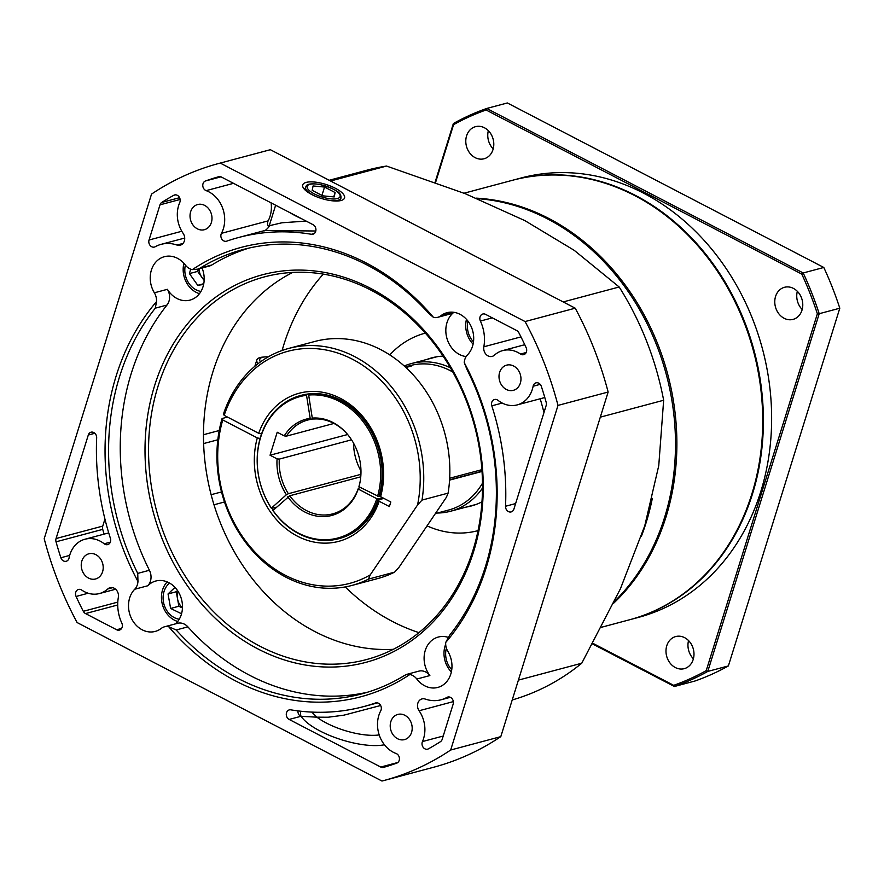 <?xml version="1.0" encoding="UTF-8"?>
<svg xmlns="http://www.w3.org/2000/svg" width="884" height="884" viewBox="0 0 884 884"><rect width="100%" height="100%" fill="white"/><g stroke="black" fill="none" stroke-linecap="round" stroke-linejoin="round"><path stroke-width="1.33" d="M475.15 157.65A16.608 13.801 75.1 0 1 465.791 140.976A16.608 13.801 75.1 0 1 475.515 126.666A16.608 13.801 75.1 0 1 493.128 139.153A16.608 13.801 75.1 0 1 484.078 158.766A16.608 13.801 75.1 0 1 475.15 157.65M493.206 148.877A16.608 13.801 75.1 0 1 488.355 130.688M784.119 318.273A16.608 13.801 75.1 0 1 774.771 301.588A16.608 13.801 75.1 0 1 784.495 287.289A16.608 13.801 75.1 0 1 802.108 299.775A16.608 13.801 75.1 0 1 793.058 319.389A16.608 13.801 75.1 0 1 784.119 318.273M802.186 309.499A16.608 13.801 75.1 0 1 797.335 291.311M675.332 667.542A16.608 13.801 75.1 0 1 665.984 650.856A16.608 13.801 75.1 0 1 675.707 636.557A16.608 13.801 75.1 0 1 693.321 649.044A16.608 13.801 75.1 0 1 684.271 668.658A16.608 13.801 75.1 0 1 675.332 667.542M693.399 658.768A16.608 13.801 75.1 0 1 688.548 640.58M512.676 180.237A227.409 188.966 75.1 0 1 513.018 180.148A227.409 188.966 75.1 0 1 754.229 351.136A227.409 188.966 75.1 0 1 630.281 619.574A227.409 188.966 75.1 0 1 629.938 619.673M513.018 180.148L521.262 177.949A227.409 188.966 75.1 0 1 762.472 348.937A227.409 188.966 75.1 0 1 638.524 617.375L630.281 619.574M592.899 643.331L673.696 685.332A302.781 251.608 -104.9 0 0 706.217 670.647L817.369 313.787A302.781 251.608 -104.9 0 0 801.777 274.095L486.089 109.992A302.781 251.608 -104.9 0 0 453.569 124.677L435.558 182.513M706.217 670.647L707.786 671.42L728.383 665.928L839.8 308.207L819.203 313.709L707.786 671.42A304.063 252.669 75.1 0 1 674.404 686.492L592.556 643.95M728.383 665.928A304.063 252.669 -104.9 0 1 695.001 681L674.404 686.492L673.696 685.332M801.777 274.095L803.202 272.968L823.8 267.465L507.35 102.964L486.752 108.456L803.202 272.968A304.063 252.669 75.1 0 1 819.203 313.709L817.369 313.787M839.8 308.207A304.063 252.669 -104.9 0 0 823.8 267.465M435.061 182.336L453.37 123.528A304.063 252.669 75.1 0 1 486.752 108.456L486.089 109.992M453.569 124.677L453.37 123.528M601.518 627.253L629.596 619.761A227.409 188.966 -104.9 0 0 756.87 365.214A227.409 188.966 -104.9 0 0 535.682 175.949A227.409 188.966 -104.9 0 0 512.333 180.325L464.034 193.22M476.211 198.138A227.409 188.966 75.1 0 1 662.459 356.882A227.409 188.966 75.1 0 1 613.629 603.219M614.49 601.429A227.409 188.966 -104.9 0 0 547.439 218.845A227.409 188.966 -104.9 0 0 477.493 198.668M425.348 333.124A102.201 84.93 -104.9 0 0 425.138 333.18A102.201 84.93 -104.9 0 0 389.767 354.937A102.201 84.93 75.1 0 1 425.138 333.18A102.201 84.93 75.1 0 1 425.348 333.124M427.049 525.87A102.201 84.93 -104.9 0 0 477.835 530.676A102.201 84.93 -104.9 0 0 478.056 530.621A102.201 84.93 75.1 0 1 477.835 530.676A102.201 84.93 75.1 0 1 427.049 525.87M512.223 699.962A274.67 228.249 -104.9 0 0 581.749 663.221L620.413 588.788L644.745 525.858L658.757 465.68L663.652 400.253A274.67 228.249 -104.9 0 0 619.176 286.991L574.202 250.327L524.919 220.646L465.304 193.718L386.551 166.059A274.67 228.249 -104.9 0 0 366.926 170.203L329.179 180.281M345.224 586.932A210.801 175.165 -104.9 0 0 418.961 632.624M323.29 274.128A210.801 175.165 -104.9 0 0 282.118 350.473M563.196 301.93L619.176 286.991M663.652 400.253L600.302 417.16M518.4 680.116L581.749 663.221M386.551 166.059L330.572 180.999M437.436 513.029A76.4 63.482 -104.9 0 0 450.586 511.239A76.4 63.482 -104.9 0 0 482.498 488.067M450.409 367.799A76.4 63.482 -104.9 0 0 411.182 363.611A76.4 63.482 -104.9 0 0 404.22 365.998M452.829 372.042A74.742 62.101 -104.9 0 0 450.265 370.639A74.742 62.101 -104.9 0 0 410.066 365.633L405.226 366.915M435.37 513.582L448.608 510.046A74.742 62.101 -104.9 0 0 482.487 483.183M405.634 367.291L409.436 366.274A1.282 1.061 -104.9 0 0 409.38 366.573M405.867 367.512L411.281 366.064A74.742 62.101 -104.9 0 0 409.436 366.274M449.669 478.255L481.714 469.713A74.742 62.101 -104.9 0 1 481.084 471.702L449.558 480.123M382.617 497.714L378.219 498.896A74.101 61.571 75.1 0 1 338.749 538.71A74.101 61.571 75.1 0 1 272.913 510.521L289.775 495.769A48.543 40.344 -104.9 0 0 332.66 513.88A48.543 40.344 -104.9 0 0 358.396 488.189L358.219 489.04A49.824 41.404 75.1 0 1 287.764 496.808M358.396 488.189L360.595 487.603M360.76 476.819L289.775 495.769M377.534 496.41A73.206 60.83 -104.9 0 0 308.66 395.049L309.201 393.988A74.101 61.571 75.1 0 1 378.927 496.598L358.937 486.741L359.103 485.891A48.543 40.344 -104.9 0 0 360.031 482.1M353.556 443.182A48.543 40.344 -104.9 0 0 360.97 470.962M351.534 439.823L279.311 459.094A48.543 40.344 -104.9 0 0 288.372 493.703L360.915 474.343M288.372 493.703L286.372 494.753A49.824 41.404 75.1 0 1 277.079 458.873A3113.868 1047.308 -162.7 0 1 279.311 459.094M347.191 434A48.543 40.344 -104.9 0 0 313.676 419.038L312.284 418.099L308.66 395.049M312.284 418.099A49.824 41.404 75.1 0 1 346.959 433.724A49.824 41.404 75.1 0 1 359.965 482.454A49.824 41.404 75.1 0 1 358.937 486.741M286.471 436.121A3113.868 1047.308 17.3 0 0 284.228 435.889A49.824 41.404 75.1 0 1 310.173 418.331L311.555 419.27A48.543 40.344 -104.9 0 0 307.632 420.066A48.543 40.344 -104.9 0 0 286.471 436.121L333.975 423.447M276.117 507.217L271.51 508.455A74.101 61.571 75.1 0 1 300.538 395.524A74.101 61.571 75.1 0 1 307.091 394.22L306.538 395.281L310.173 418.331M306.538 395.281A73.206 60.83 -104.9 0 0 271.399 508.123L271.51 508.455M286.372 494.753L271.399 508.123M284.228 435.889L277.211 432.243L270.062 455.216L277.079 458.873M309.897 393.8L309.201 393.988M378.927 496.598L380.396 496.211M307.091 394.22L307.776 394.032M272.802 510.19A73.206 60.83 -104.9 0 0 376.816 498.709L378.219 498.896M358.219 489.04L376.816 498.709M313.323 418.795L311.555 419.27M347.633 434.519L270.062 455.216M478.542 470.553L480.542 471.592A1.282 1.061 -104.9 0 0 481.084 471.702M224.171 415.347L223.508 413.933A122.644 101.914 75.1 0 1 288.703 348.429L314.803 341.467A122.644 101.914 -104.9 0 1 448.1 493.128L421.999 500.09L417.546 505.007A120.091 99.793 -104.9 0 0 348.406 357.258A120.091 99.793 -104.9 0 0 224.171 415.347L258.736 433.315A76.654 63.703 75.1 0 1 340.428 398.375A76.654 63.703 75.1 0 1 380.606 496.675L390.805 501.979L389.38 506.565L379.181 501.272A76.654 63.703 75.1 0 1 297.488 536.212A76.654 63.703 75.1 0 1 257.299 437.911L222.746 419.944A120.091 99.793 -104.9 0 0 255.388 552.522A120.091 99.793 -104.9 0 0 370.208 574.92L417.546 505.007M288.703 348.429A122.644 101.914 75.1 0 1 421.999 500.09M261.565 433.889L258.736 433.315M394.596 572.136L368.506 579.097A122.644 101.914 75.1 0 1 351.954 585.429L378.043 578.467A122.644 101.914 -104.9 0 0 394.596 572.136L399.049 567.219L446.387 497.305L448.1 493.128M227.497 417.082L222.083 418.519L222.746 419.944M351.954 585.429A122.644 101.914 75.1 0 1 246.945 544.135A122.644 101.914 75.1 0 1 222.083 418.519M380.606 496.675L379.954 495.25A74.101 61.571 -104.9 0 0 364.363 419.9A74.101 61.571 -104.9 0 0 301.223 395.336L300.538 395.524M338.749 538.71L339.434 538.522A74.101 61.571 -104.9 0 0 378.518 499.847L383.932 498.399M272.195 508.267A74.101 61.571 -104.9 0 0 273.233 509.803M378.518 499.847L379.181 501.272M257.299 437.911L260.106 438.486M370.208 574.92L368.506 579.097M406.949 674.315L418.85 671.144A12.774 10.619 75.1 0 1 429.867 675.564L416.828 679.045A12.774 10.619 -104.9 0 0 409.867 674.492L406.949 674.315L404.784 675.288A229.962 191.099 -104.9 0 1 361.766 693.874A229.962 191.099 -104.9 0 1 176.192 629.972L168.678 626.679A12.774 10.619 -104.9 0 0 164.512 626.789A12.774 10.619 -104.9 0 0 161.308 628.38A24.277 20.166 -104.9 0 1 155.23 631.419A24.277 20.166 -104.9 0 1 131.418 618.369A24.277 20.166 -104.9 0 1 134.711 589.252A12.774 10.619 -104.9 0 0 137.959 581.473L137.738 573.385L149.418 570.268A229.962 191.099 75.1 0 1 166.988 305.046L155.319 308.162L156.501 301.643A12.774 10.619 -104.9 0 0 154.357 292.792L167.407 289.311A24.277 20.166 -104.9 0 0 189.994 300.107A24.277 20.166 -104.9 0 0 202.06 267.985M158.015 386.33A198.016 164.557 -104.9 0 0 195.817 591.286A198.016 164.557 -104.9 0 0 366.584 659.541A198.016 164.557 -104.9 0 0 473.028 550.091A198.016 164.557 -104.9 0 0 435.226 345.136A198.016 164.557 -104.9 0 0 264.471 276.88A198.016 164.557 -104.9 0 0 158.015 386.33M154.612 385.645A200.58 166.678 75.1 0 1 442.564 353.865A200.58 166.678 75.1 0 1 345.279 666.227A200.58 166.678 75.1 0 1 154.612 385.645M393.281 649.331A198.016 164.557 75.1 0 1 211.464 495.979A198.016 164.557 75.1 0 1 292.703 272.427M335.412 188.303A21.901 7.37 17.3 0 0 302.693 185.043A21.901 7.37 17.3 0 0 321.444 198.48A21.901 7.37 17.3 0 0 344.517 198.071A21.901 7.37 17.3 0 0 335.412 188.303M271.112 202.878A28.111 23.36 75.1 0 1 268.15 220.867A5.105 4.243 -104.9 0 0 268.747 226.945M206.149 190.635A28.111 23.36 75.1 0 1 221.453 233.332A5.105 4.243 -104.9 0 0 221.818 239.067A5.105 4.243 -104.9 0 0 226.492 241.222A5.105 4.243 -104.9 0 0 226.746 241.144A242.735 201.707 75.1 0 1 238.514 237.531A242.735 201.707 75.1 0 1 311.411 234.282A5.105 4.243 -104.9 0 0 312.936 234.216A5.105 4.243 -104.9 0 0 315.931 229.807A5.105 4.243 -104.9 0 0 313.058 224.68L221.475 177.076A5.105 4.243 -104.9 0 0 218.724 176.734A5.105 4.243 -104.9 0 0 218.668 176.745A306.615 254.791 -104.9 0 0 205.486 180.966A5.105 4.243 -104.9 0 0 202.79 185.75A5.105 4.243 -104.9 0 0 206.149 190.635L233.509 183.331M179.75 202.547A5.105 4.243 -104.9 0 0 179.154 196.966A5.105 4.243 -104.9 0 0 174.568 194.966A5.105 4.243 -104.9 0 0 173.772 195.287A306.615 254.791 -104.9 0 0 161.739 202.447A5.105 4.243 -104.9 0 0 160.004 204.834L149.042 240.006A5.105 4.243 -104.9 0 0 150.015 245.299A5.105 4.243 -104.9 0 0 154.424 247.056A5.105 4.243 -104.9 0 0 155.241 246.724A37.051 30.785 75.1 0 1 161.142 244.338A37.051 30.785 75.1 0 1 176.955 245.045A7.669 6.365 -104.9 0 0 180.237 245.2A7.669 6.365 -104.9 0 0 183.132 233.354A28.111 23.36 75.1 0 1 179.75 202.547M541.328 386.363A5.105 4.243 -104.9 0 0 536.013 382.86A5.105 4.243 -104.9 0 0 533.118 386.253A28.111 23.36 75.1 0 1 517.228 404.894A28.111 23.36 75.1 0 1 498.001 400.33A5.105 4.243 -104.9 0 0 494.51 399.502A5.105 4.243 -104.9 0 0 491.813 405.833A242.735 201.707 75.1 0 1 505.537 506.256A5.105 4.243 -104.9 0 0 511.162 511.913A5.105 4.243 -104.9 0 0 513.902 509.096L546.146 405.568A5.105 4.243 -104.9 0 0 546.168 402.297A306.615 254.791 -104.9 0 0 541.328 386.363M494.421 355.158A28.111 23.36 75.1 0 1 502.742 350.583A28.111 23.36 75.1 0 1 520.477 354.031A5.105 4.243 -104.9 0 0 523.704 354.661A5.105 4.243 -104.9 0 0 526.135 347.655A306.615 254.791 -104.9 0 0 518.886 332.815A5.105 4.243 -104.9 0 0 516.687 330.539L485.57 314.361A5.105 4.243 -104.9 0 0 482.819 314.019A5.105 4.243 -104.9 0 0 480.399 321.047A37.051 30.785 75.1 0 1 483.846 346.793A7.669 6.365 -104.9 0 0 492.156 356.407A7.669 6.365 -104.9 0 0 494.421 355.158M396.717 763.146A5.105 4.243 -104.9 0 0 399.424 758.361A5.105 4.243 -104.9 0 0 396.065 753.488A28.111 23.36 75.1 0 1 380.75 710.791A5.105 4.243 -104.9 0 0 380.396 705.056A5.105 4.243 -104.9 0 0 375.711 702.902A5.105 4.243 -104.9 0 0 375.468 702.979A242.735 201.707 75.1 0 1 363.689 706.592A242.735 201.707 75.1 0 1 290.803 709.841A5.105 4.243 -104.9 0 0 289.267 709.907A5.105 4.243 -104.9 0 0 286.272 714.305A5.105 4.243 -104.9 0 0 289.156 719.443L380.739 767.047A5.105 4.243 -104.9 0 0 383.479 767.389A5.105 4.243 -104.9 0 0 383.546 767.378A306.615 254.791 -104.9 0 0 396.717 763.146M453.161 704.106A5.105 4.243 -104.9 0 0 452.188 698.824A5.105 4.243 -104.9 0 0 447.779 697.056A5.105 4.243 -104.9 0 0 446.972 697.388A37.051 30.785 75.1 0 1 441.072 699.774A37.051 30.785 75.1 0 1 425.248 699.067A7.669 6.365 -104.9 0 0 421.977 698.924A7.669 6.365 -104.9 0 0 419.082 710.758A28.111 23.36 75.1 0 1 422.453 741.566A5.105 4.243 -104.9 0 0 423.049 747.146A5.105 4.243 -104.9 0 0 427.635 749.157A5.105 4.243 -104.9 0 0 428.442 748.825A306.615 254.791 -104.9 0 0 440.464 741.665A5.105 4.243 -104.9 0 0 442.21 739.289L453.161 704.106M69.085 557.87A28.111 23.36 75.1 0 1 84.975 539.229A28.111 23.36 75.1 0 1 104.201 543.782A5.105 4.243 -104.9 0 0 107.704 544.61A5.105 4.243 -104.9 0 0 110.401 538.279A242.735 201.707 75.1 0 1 96.665 437.856A5.105 4.243 -104.9 0 0 91.052 432.199A5.105 4.243 -104.9 0 0 88.301 435.027L56.057 538.544A5.105 4.243 -104.9 0 0 56.035 541.826A306.615 254.791 -104.9 0 0 60.874 557.749A5.105 4.243 -104.9 0 0 66.201 561.263A5.105 4.243 -104.9 0 0 69.085 557.87M118.357 597.319A7.669 6.365 -104.9 0 0 110.047 587.716A7.669 6.365 -104.9 0 0 107.782 588.965A28.111 23.36 75.1 0 1 99.472 593.54A28.111 23.36 75.1 0 1 81.737 590.081A5.105 4.243 -104.9 0 0 78.51 589.451A5.105 4.243 -104.9 0 0 76.079 596.468A306.615 254.791 -104.9 0 0 83.317 611.308A5.105 4.243 -104.9 0 0 85.516 613.573L116.633 629.751A5.105 4.243 -104.9 0 0 119.384 630.093A5.105 4.243 -104.9 0 0 121.815 623.076A37.051 30.785 75.1 0 1 118.357 597.319M416.828 679.045A24.277 20.166 -104.9 0 0 437.779 687.432A24.277 20.166 -104.9 0 0 447.845 651.331A12.774 10.619 -104.9 0 1 445.702 642.48A232.514 193.22 75.1 0 0 464.244 362.65L467.216 369.998A229.962 191.099 -104.9 0 1 449.636 635.22L445.702 642.48M448.166 637.342A24.277 20.166 -104.9 0 0 438.309 637.044A24.277 20.166 -104.9 0 0 429.867 675.564M175.629 623.828A24.277 20.166 -104.9 0 0 168.811 582.655A24.277 20.166 -104.9 0 0 155.761 581.031A24.277 20.166 -104.9 0 0 147.761 585.772L134.711 589.252M192.347 269.62L197.563 269.178L200.171 268.095A229.962 191.099 -104.9 0 1 243.188 249.509A229.962 191.099 -104.9 0 1 428.762 313.411L433.525 317.433A232.514 193.22 75.1 0 0 192.347 269.62A12.774 10.619 -104.9 0 1 185.386 265.078A24.277 20.166 -104.9 0 0 177.485 258.316A24.277 20.166 -104.9 0 0 164.435 256.68A24.277 20.166 -104.9 0 0 154.357 292.792M95.87 554.666A13.028 10.829 -104.9 0 0 88.864 553.793A13.028 10.829 -104.9 0 0 81.759 569.174A13.028 10.829 -104.9 0 0 95.582 578.976A13.028 10.829 -104.9 0 0 103.207 567.749A13.028 10.829 -104.9 0 0 95.87 554.666M204.657 205.397A13.028 10.829 -104.9 0 0 197.651 204.524A13.028 10.829 -104.9 0 0 190.546 219.906A13.028 10.829 -104.9 0 0 204.37 229.707A13.028 10.829 -104.9 0 0 211.994 218.481A13.028 10.829 -104.9 0 0 204.657 205.397M513.637 366.02A13.028 10.829 -104.9 0 0 506.62 365.147A13.028 10.829 -104.9 0 0 499.526 380.529A13.028 10.829 -104.9 0 0 513.35 390.33A13.028 10.829 -104.9 0 0 520.974 379.103A13.028 10.829 -104.9 0 0 513.637 366.02M404.85 715.289A13.028 10.829 -104.9 0 0 397.844 714.416A13.028 10.829 -104.9 0 0 390.739 729.797A13.028 10.829 -104.9 0 0 404.563 739.599A13.028 10.829 -104.9 0 0 412.187 728.372A13.028 10.829 -104.9 0 0 404.85 715.289M464.244 362.65A12.774 10.619 -104.9 0 1 467.492 354.871A24.277 20.166 -104.9 0 0 460.034 314.328A24.277 20.166 -104.9 0 0 446.984 312.704A24.277 20.166 -104.9 0 0 440.895 315.732L453.768 312.295M466.144 356.572A24.277 20.166 75.1 0 1 446.873 338.152A24.277 20.166 75.1 0 1 453.868 312.317A12.774 10.619 75.1 0 1 450.741 313.842L437.702 317.323A12.774 10.619 -104.9 0 0 440.895 315.732M137.959 581.473A232.514 193.22 75.1 0 1 156.501 301.643M155.319 308.162A229.962 191.099 -104.9 0 0 137.738 573.385M384.429 744.759A49.405 16.619 -162.7 0 1 337.997 738.604A49.405 16.619 -162.7 0 1 301.146 716.327L300.77 716.338A5.105 4.243 75.1 0 1 297.908 710.88M315.787 231L264.769 230.536M367.578 692.205A229.962 191.099 75.1 0 1 187.872 626.855L176.192 629.972M409.867 674.492A232.514 193.22 75.1 0 1 168.678 626.679M200.171 268.095L211.851 264.979A229.962 191.099 75.1 0 1 249.056 248.061M383.457 780.649A319.389 265.41 -104.9 0 0 450.674 750.019L500.797 736.637A319.389 265.41 -104.9 0 1 433.58 767.268L383.457 780.649A319.389 265.41 -104.9 0 1 381.976 781.036L77.118 622.557A319.389 265.41 -104.9 0 1 44.2 538.71L151.529 194.104A319.389 265.41 -104.9 0 1 218.757 163.474A319.389 265.41 -104.9 0 1 220.238 163.076L525.085 321.555L575.219 308.184L270.36 149.705L220.238 163.076M500.797 736.637L608.137 392.032L558.003 405.402L450.674 750.019M558.003 405.402A319.389 265.41 -104.9 0 0 525.085 321.555M433.525 317.433A12.774 10.619 -104.9 0 0 437.702 317.323M608.137 392.032A319.389 265.41 -104.9 0 0 575.219 308.184M270.36 149.705A319.389 265.41 -104.9 0 0 268.88 150.092L218.757 163.474M211.851 264.979A12.774 10.619 75.1 0 1 209.453 266.007L197.563 269.178M167.407 289.311A12.774 10.619 75.1 0 1 166.988 305.046M149.418 570.268A12.774 10.619 75.1 0 1 147.761 585.772M164.512 626.789L177.562 623.308A12.774 10.619 75.1 0 1 187.872 626.855M104.931 519.085L102.754 526.091A5.105 4.243 -104.9 0 0 102.732 529.361A306.615 254.791 -104.9 0 0 104.091 534.124M540.179 398.761A242.735 201.707 75.1 0 1 543.969 412.574M264.681 230.569L264.681 230.569C263.498 232.017 269.443 227.409 269.244 225.729L281.93 222.779L306.151 221.088M380.65 705.498L343.898 715.167L328.108 717.233L316.892 717.167A41.736 14.033 17.3 0 0 379.192 734.913M300.792 711.222A5.105 1.834 99.4 0 0 301.146 716.327L316.892 717.167L311.798 712.095M426.762 359.457A76.654 63.703 75.1 0 1 431.724 357.865A76.654 63.703 75.1 0 1 443.094 356.119M481.979 501.836A76.654 63.703 75.1 0 1 471.249 505.991A76.654 63.703 75.1 0 1 466.166 507.084M199.055 268.78A12.774 10.619 -104.9 0 0 201.828 277.256A12.774 10.619 -104.9 0 0 204.193 279.808M185.375 265.067A19.901 16.531 -104.9 0 0 189.132 283.665A19.901 16.531 -104.9 0 0 200.977 291.422M183.927 263.322A22.995 19.105 -104.9 0 0 188.148 285.245A22.995 19.105 -104.9 0 0 199.464 293.676M198.359 268.968L197.662 271.399L204.16 280.526M190.701 269.156L189.419 273.598L197.751 285.3L203.618 284.482M203.773 283.698L197.751 285.3M197.662 271.399L189.419 273.598M268.206 356.893A17.791 5.978 17.3 0 0 264.548 356.937A17.791 5.978 17.3 0 0 264.482 356.937A17.791 5.978 17.3 0 0 260.415 361.921M264.548 356.937L262.283 357.169A20.442 6.873 17.3 0 0 262.216 357.169A20.442 6.873 17.3 0 0 256.835 359.921A20.442 6.873 17.3 0 0 258.106 363.644M467.934 321.091A19.901 16.531 -104.9 0 0 473.481 341.898M466.476 319.334A22.995 19.105 -104.9 0 0 473.095 344.141M446.398 648.149A19.901 16.531 -104.9 0 0 451.757 669.729M445.691 644.27A22.995 19.105 -104.9 0 0 448.973 669.089A22.995 19.105 -104.9 0 0 451.37 671.973M450.42 656.856L450.884 658.337M178.181 591.562A12.774 10.619 -104.9 0 0 177.573 598.998A12.774 10.619 -104.9 0 0 182.469 607.639M169.606 583.086A19.901 16.531 -104.9 0 0 163.894 603.982A19.901 16.531 -104.9 0 0 179.253 619.242M167.175 581.893A22.995 19.105 -104.9 0 0 162.369 604.391A22.995 19.105 -104.9 0 0 177.739 621.496M177.529 590.567L176.27 591.75L178.866 606.247L182.458 607.993M174.988 587.385L168.037 593.949L170.623 608.446L181.54 613.772M178.866 606.247L170.623 608.446M176.27 591.75L168.037 593.949M322.737 195.839L334.196 196.933L335.102 192.535L324.538 187.054L313.08 185.96L312.185 190.347L322.737 195.839M321.931 195.419L324.538 187.054M333.743 196.889L335.102 192.535M652.326 498.388A227.409 188.966 75.1 0 1 641.276 536.533M211.132 494.697L221.519 491.924M224.492 501.979L214.005 504.786M217.818 439.779L203.618 443.569M203.475 434.729L219.221 430.519M480.542 471.592L449.58 479.857M268.15 220.867L221.453 233.332M175.43 194.845L173.772 195.287M540.201 384.352L533.118 386.253M502.222 403.06L491.813 405.833M526.179 352.517L520.477 354.031M448.652 696.935L446.972 697.388M110.312 542.157L104.201 543.782M94.842 433.282L88.301 435.027M112.644 587.661L107.782 588.965M88.179 593.23L76.079 596.468M300.77 716.338L289.156 719.443M397.877 762.472L380.739 767.047M314.306 233.509L311.411 234.282M117.793 602.103L83.317 611.308M121.594 628.436L116.633 629.751M117.727 604.976L85.516 613.573M102.732 529.361L56.035 541.826M69.67 555.406L60.874 557.749M102.754 526.091L56.057 538.544M443.227 736.029L422.453 741.566M453.348 701.609L419.082 710.758M520.963 336.892L483.846 346.793M492.311 317.864L480.399 321.047M515.626 503.571L505.537 506.256M179.574 197.696L161.739 202.447M182.999 243.443L176.955 245.045M181.806 231.265L149.042 240.006M180.126 199.464L160.004 204.834M220.945 176.844L205.486 180.966M301.577 218.713A41.736 14.033 -162.7 0 1 290.062 212.724M315.245 196.182A18.52 6.232 -162.7 0 1 307.289 191.066A18.52 6.232 -162.7 0 1 305.599 187.088C306.66 186.878 304.251 182.491 319.157 184.314C342.318 190.679 340.826 195.099 340.97 198.104A18.52 6.232 -162.7 0 1 327.853 200.115M308.748 190.027A17.249 5.801 17.3 0 0 337.356 198.58A17.249 5.801 17.3 0 0 324.804 185.739A17.249 5.801 17.3 0 0 308.748 190.027M436.807 356.771L411.182 363.611M476.2 504.399L450.586 511.239M524.764 344.705L502.742 350.583M108.721 532.886L84.975 539.229M377.534 702.89L363.689 706.592M264.902 230.492L238.514 237.531M115.616 589.23L99.472 593.54M450.332 697.31L441.072 699.774M544.809 397.535L517.228 404.894M184.712 238.05L161.142 244.338M269.244 225.729L275.631 205.221M254.857 366.274L256.835 359.921M305.599 187.088L304.781 189.684M340.97 198.104L340.152 200.712"/></g></svg>
